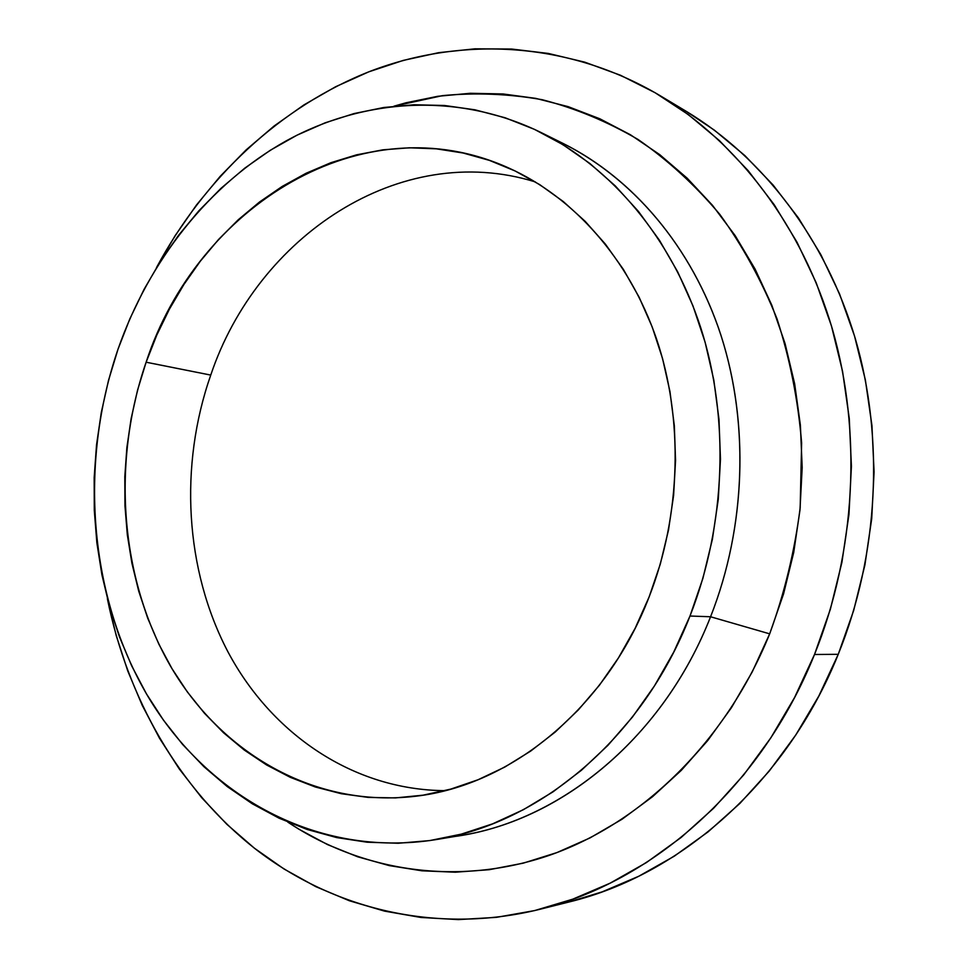 <?xml version="1.0" encoding="UTF-8"?>
<svg xmlns="http://www.w3.org/2000/svg" width="968" height="968" viewBox="0 0 968 968"><rect width="100%" height="100%" fill="white"/><g stroke="black" fill="none" stroke-linecap="round" stroke-linejoin="round"><path stroke-width="1.45" d="M649.117 596.953C606.137 708.54 510.717 785.399 415.804 796.216C314.624 808.377 220.898 753.116 170.211 665.609C119.754 577.485 111.61 462.159 146.12 362.214L210.746 375.088C179.056 465.632 184.815 569.68 228.037 652.009C271.597 733.792 353.054 790.07 445.038 790.65C353.054 790.07 271.597 733.792 228.037 652.009C184.815 569.68 179.056 465.632 210.746 375.088C257.113 236.712 399.76 139.888 535.316 181.911C399.76 139.888 257.113 236.712 210.746 375.088L146.12 362.214L156.743 335.182L169.376 309.203L183.932 284.459L200.34 261.178L218.49 239.544L238.261 219.748L259.545 201.985L282.172 186.449L306.009 173.296L330.862 162.709L356.539 154.844L382.832 149.834L409.512 147.789L436.338 148.83L463.067 153.005L489.397 160.373L515.073 170.949L539.793 184.682L563.267 201.525L585.204 221.369L605.339 244.057L623.368 269.382L639.074 297.115L652.202 326.954L662.56 358.584L669.977 391.653L674.333 425.751L675.555 460.466L673.607 495.386L668.501 530.053L660.309 564.054L649.117 596.953L635.117 628.353L618.467 657.877L599.434 685.199L578.247 710.004L555.221 732.05L530.633 751.12L504.812 767.055L478.071 779.748L450.725 789.126L423.089 795.176L395.452 797.91L368.106 797.39L341.305 793.712L315.314 786.984L290.339 777.352L266.611 764.974L244.287 750.055L223.535 732.752L204.502 713.307L187.32 691.902L172.062 668.767L158.837 644.119L147.705 618.177L138.714 591.145L131.914 563.267L127.316 534.747L124.957 505.804L124.812 476.655L126.881 447.519L131.14 418.587L137.577 390.08L146.12 362.214C196.758 206.595 362.782 101.64 508.95 168.105C573.685 197.218 628.91 258.686 656.461 338.764C683.626 418.962 681.17 514.758 649.117 596.953L649.117 596.953M551.857 138.194C624.578 170.283 687.135 238.552 718.522 328.019C749.462 417.595 746.836 524.958 710.56 616.761L689.99 616.023C642.377 738.318 539.382 823.599 435.806 839.643C317.637 858.495 207.43 796.289 147.983 696.476C88.766 595.901 78.771 463.732 118.048 349.109C149.084 260.598 209.028 184.017 286.371 140.771C363.762 98.3 457.683 91.863 540.701 132.35C611.51 167.597 671.369 237.741 700.747 327.728C729.678 417.837 725.988 524.511 689.99 616.023L710.56 616.761C745.868 527.379 749.401 423.197 720.882 335.061C691.926 247.034 632.999 178.245 563.182 143.494L540.943 132.471M769.681 633.846C784.516 593.19 794.68 551.179 800.173 507.825L801.625 442.872C798.068 399.869 789.864 358.535 777.026 318.871C761.719 280.708 742.637 245.848 719.756 214.315C695.06 185.033 667.835 160.095 638.081 139.489C607.287 121.52 575.331 108.271 542.225 99.716C508.865 93.823 475.603 92.468 442.461 95.638L393.952 106.19L405.943 102.802L437.802 96.292L470.254 93.291L502.997 93.957L535.74 98.373L568.143 106.637L599.845 118.786L630.507 134.806L659.74 154.65L687.183 178.197L712.448 205.276L735.196 235.672L755.088 269.092L771.798 305.186L785.06 343.543L794.643 383.739L800.391 425.254L802.182 467.58L799.955 510.148L793.724 552.425L783.584 593.832L769.681 633.846L752.209 671.961L731.433 707.693L707.668 740.629L681.254 770.395L652.577 796.676L622.025 819.255L590.008 837.925L556.939 852.578L523.216 863.166L489.227 869.7L455.347 872.204L421.927 870.801L389.293 865.61L357.736 856.813L327.523 844.592L298.882 829.189L287.774 822.086C361.802 871.466 457.767 886.93 550.139 855.059C642.171 822.703 726.181 741.367 769.681 633.846L710.56 616.761L769.681 633.846M686.07 111.235L714.348 130.135L744.888 155.606L773.069 184.997L798.503 218.066L820.779 254.511L839.558 293.945L854.502 335.932L865.368 379.964L871.938 425.496L874.08 471.924L871.72 518.642L864.896 565.034L853.679 610.457L838.252 654.308C878.569 554.809 884.57 439.024 855.349 338.776C825.619 238.636 762.724 157.385 686.251 111.344L659.583 95.36C737.652 142.357 801.976 225.786 832.347 328.975C862.198 432.272 855.942 551.833 814.499 654.501L838.252 654.308L818.831 696.016L795.744 735.063L769.318 770.976L739.963 803.355L708.116 831.851L674.224 856.22L638.759 876.258L602.156 891.867L568.821 902.043M539.031 909.509L568.99 901.995C680.08 875.217 786.633 782.567 838.252 654.308L814.499 654.501L830.362 609.247L841.906 562.36L848.96 514.492L851.416 466.286L849.263 418.382L842.571 371.434L831.488 326.047L816.205 282.801L797.015 242.218L774.243 204.756L748.264 170.779L719.466 140.638L688.272 114.563L655.13 92.734L620.476 75.25L584.72 62.146L548.287 53.434L511.552 49.029L474.913 48.824L438.698 52.671L403.22 60.415L368.772 71.838L335.618 86.745L303.976 104.883L274.077 126.034L246.09 149.931L220.172 176.345L196.468 205.022L175.111 235.708L156.489 267.604C204.321 178.56 280.067 106.311 371.276 70.87C462.474 36.324 568.216 41.334 659.583 95.36M814.499 654.501C761.453 786.875 652.214 882.259 538.837 909.557C435.721 934.725 333.077 908.843 255.83 849.299C178.826 788.92 127.316 697.795 107.388 598.708L116.172 635.444L127.776 670.981L142.187 705.261L159.381 738.027L179.286 768.979L201.828 797.85L226.887 824.325L254.342 848.149L284.048 869.01L315.786 886.64L349.363 900.76L384.526 911.118L420.971 917.47L458.396 919.6L496.415 917.349L534.663 910.573L572.705 899.187L610.094 883.191L646.37 862.597L681.061 837.538L713.67 808.195L743.751 774.848L770.855 737.822L794.559 697.541L814.499 654.501M435.806 839.643L460.55 835.517C562.674 819.666 663.879 736.212 710.56 616.761C662.003 741.234 554.337 825.982 448.172 837.284M689.99 616.023L702.937 578.235L712.412 539.164L718.28 499.294L720.47 459.147L718.97 419.241L713.815 380.085L705.103 342.176L692.991 305.961L677.697 271.875L659.45 240.282L638.529 211.52L615.237 185.856L589.911 163.507L562.892 144.643L534.505 129.373L505.102 117.757L475.01 109.82L444.566 105.5L414.062 104.762L383.788 107.496L354.034 113.571L325.042 122.851L297.043 135.157L270.241 150.306L244.831 168.105L220.982 188.337L198.851 210.818L178.56 235.309L160.24 261.614L143.99 289.493L129.906 318.726L118.048 349.109L108.501 380.412L101.313 412.392L96.534 444.856L94.174 477.563L94.283 510.281L96.86 542.782L101.918 574.835L109.432 606.222L119.379 636.678L131.745 665.972L146.446 693.875L163.447 720.131L182.649 744.489L203.946 766.716L227.214 786.56L252.309 803.791L279.05 818.178L307.243 829.503L336.67 837.574L367.09 842.208L398.199 843.261L429.707 840.587L461.312 834.138L492.639 823.841L523.337 809.72L553.043 791.836L581.381 770.31L607.964 745.3L632.455 717.046L654.489 685.84L673.764 652.033L689.99 616.023"/></g></svg>

